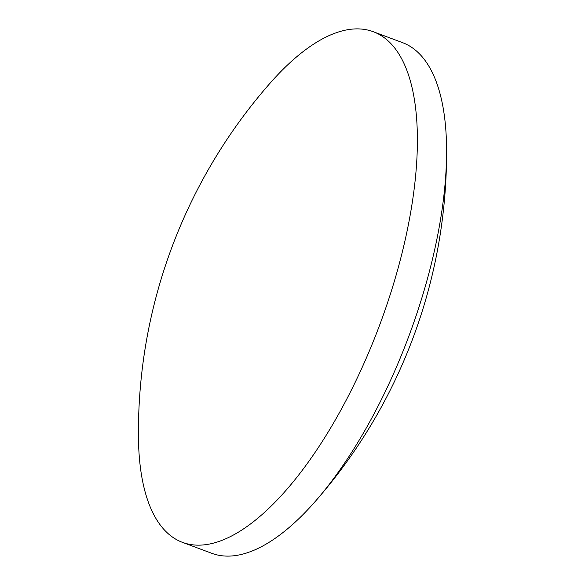 <?xml version="1.0" encoding="UTF-8"?>
<svg xmlns="http://www.w3.org/2000/svg" width="585" height="585" viewBox="0 0 585 585"><rect width="100%" height="100%" fill="white"/><g stroke="black" fill="none" stroke-linecap="round" stroke-linejoin="round"><path stroke-width="0.88" d="M381.99 318.701A272.566 108.656 110.5 0 1 182.564 542.397A272.566 108.656 110.5 0 1 138.426 435.788A529.337 529.337 0 0 1 269.97 83.304A272.566 108.656 110.5 0 1 373.164 31.678A272.566 108.656 110.5 0 1 381.99 318.701M373.164 31.678L402.436 42.603A272.566 108.656 110.5 0 1 446.574 149.212A272.566 108.656 110.5 0 1 411.262 329.626A272.566 108.656 110.5 0 1 315.03 501.696A272.566 108.656 110.5 0 1 211.836 553.322L182.564 542.397M315.03 501.696A529.337 529.337 0 0 0 446.574 149.212"/></g></svg>
